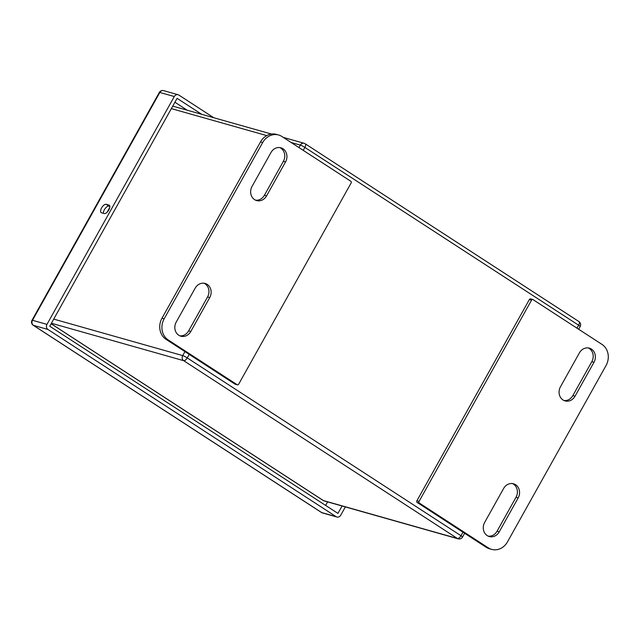 <?xml version="1.0" encoding="UTF-8"?>
<svg xmlns="http://www.w3.org/2000/svg" width="640" height="640" viewBox="0 0 640 640"><rect width="100%" height="100%" fill="white"/><g stroke="black" fill="none" stroke-linecap="round" stroke-linejoin="round"><path stroke-width="0.96" d="M512.448 483.568A9.792 8.584 -74.2 0 1 516 497.328L497.048 531.232A9.792 8.584 -74.2 0 1 488.216 536.152M588.248 347.936A9.792 8.584 -74.2 0 1 591.8 361.696L572.848 395.6A9.792 8.584 -74.2 0 1 564.016 400.52M530.912 299.04A1.256 1.096 105.8 0 0 529.376 299.52L416.888 500.792A1.256 1.096 105.8 0 0 417.216 502.488L486.12 547.24A15.664 13.736 105.8 0 0 489.432 548.752L491.608 549.36A15.664 13.736 -74.2 0 1 488.288 547.856L486.12 547.24M503.616 488.488A9.792 8.584 -74.2 0 1 513.56 483.792A9.792 8.584 -74.2 0 1 518.168 497.936L499.216 531.848A9.792 8.584 -74.2 0 1 489.28 536.544A9.792 8.584 -74.2 0 1 484.672 522.392L503.616 488.488M560.472 386.768L579.424 352.856A9.792 8.584 -74.2 0 1 589.36 348.16A9.792 8.584 -74.2 0 1 593.968 362.304L575.016 396.216A9.792 8.584 -74.2 0 1 565.08 400.912A9.792 8.584 -74.2 0 1 560.472 386.768M491.608 549.36A15.664 13.736 -74.2 0 0 507.504 541.848L606.048 365.528A15.664 13.736 -74.2 0 0 601.992 344.408L533.088 299.656A1.256 1.096 105.8 0 0 531.552 300.136L419.064 501.408A1.256 1.096 105.8 0 0 419.384 503.096L488.288 547.856M279.816 147.592A9.792 8.584 -74.2 0 1 283.368 161.352L264.416 195.256A9.792 8.584 -74.2 0 1 255.584 200.176M204.016 283.224A9.792 8.584 -74.2 0 1 207.56 296.976L188.616 330.888A9.792 8.584 -74.2 0 1 179.784 335.808M234.944 384.096A1.256 1.096 105.8 0 0 235.208 384.216L237.384 384.824A1.256 1.096 105.8 0 0 238.656 384.224L351.144 182.952A1.256 1.096 105.8 0 0 350.816 181.264L281.92 136.504A15.664 13.736 -74.2 0 0 278.6 135A15.664 13.736 -74.2 0 0 262.696 142.504L260.528 141.896L161.984 318.216A15.664 13.736 105.8 0 0 166.04 339.336L234.944 384.096L237.12 384.704L168.216 339.952A15.664 13.736 -74.2 0 1 164.152 318.824L262.696 142.504M278.6 135L276.432 134.384A15.664 13.736 105.8 0 0 260.528 141.896M266.584 195.872A9.792 8.584 -74.2 0 1 256.648 200.568A9.792 8.584 -74.2 0 1 252.04 186.424L270.984 152.512A9.792 8.584 -74.2 0 1 280.928 147.816A9.792 8.584 -74.2 0 1 285.536 161.96L266.584 195.872L264.416 195.256M209.736 297.592L190.784 331.504A9.792 8.584 -74.2 0 1 180.848 336.2A9.792 8.584 -74.2 0 1 176.232 322.048L195.184 288.144A9.792 8.584 -74.2 0 1 205.128 283.448A9.792 8.584 -74.2 0 1 209.736 297.592L207.56 296.976M178.12 94.728A3.76 3.296 105.8 0 0 174.304 96.536L159.832 92.44A3.76 3.296 -74.2 0 1 163.648 90.64L178.12 94.728A3.76 3.296 105.8 0 1 178.92 95.096L213.76 117.728M46.96 324.392A3.76 3.296 105.8 0 0 47.936 329.464L33.464 325.368A3.76 3.296 -74.2 0 1 32.488 320.296A3.76 0.472 -150.8 0 0 32 320.28L159.344 92.424A3.76 0.472 29.2 0 1 159.832 92.44L32.488 320.296L46.96 324.392L174.304 96.536M32 320.28A3.76 3.76 0 0 0 33.232 325.264A3.76 1.744 123 0 0 33.464 325.368L321.648 512.56L336.112 516.656L47.936 329.464M336.112 516.656A3.76 3.296 105.8 0 0 336.912 517.016A3.76 3.296 105.8 0 0 340.728 515.208L345.36 506.92M177.096 98.336L49.744 326.216L337.912 513.392M177.104 98.336L201.696 114.312M342.08 505.992L337.944 513.4M104.2 213.544L101.488 212.776A4.88 2.264 123 0 1 101.192 212.64A4.88 2.264 123 0 1 101.768 207.608A4.88 2.264 123 0 1 106.216 204.312L108.928 205.08A4.88 2.264 123 0 1 109.224 205.216A4.88 2.264 123 0 1 108.648 210.248A4.88 2.264 123 0 1 104.2 213.544M103.384 213.312A4.88 2.264 123 0 1 105.264 208.384A4.88 2.264 123 0 1 109 206.128L109.816 206.352M518.168 497.936L516 497.328M497.048 531.232L499.216 531.848M572.848 395.6L575.016 396.216M591.8 361.696L593.968 362.304M417.216 502.488L419.384 503.096M419.064 501.408L416.888 500.792M529.376 299.52L531.552 300.136M283.368 161.352L285.536 161.96M190.784 331.504L188.616 330.888M168.216 339.952L166.04 339.336M164.152 318.824L161.984 318.216M321.416 512.456A3.76 3.76 0 0 0 322.44 512.92A3.76 3.296 -74.2 0 1 321.648 512.56A3.76 1.744 123 0 1 321.416 512.456L33.232 325.264M187.224 110.216L174.92 102.224L187.184 110.208M325.64 505.424L327.608 501.896L325.632 505.416M106.216 204.312L109 206.128M108.928 205.08L109.464 205.432M51.128 323.72L323.392 500.568L457.424 538.488L183.68 360.672L51.392 323.248M53.712 319.112L182.704 355.6L184.936 351.608M298.968 147.576L300.344 145.104L291.144 142.496M266.76 135.6L171.352 108.608M189.208 354.384L187.232 357.904L460.984 535.72L462.952 532.192M576.984 328.168L578.632 325.224L304.88 147.408L303.232 150.352M182.704 355.6A3.76 3.296 105.8 0 0 183.68 360.672A3.76 1.744 123 0 0 187.232 357.904A3.76 0.472 29.2 0 0 182.704 355.6M323.392 500.568A3.76 1.744 123 0 1 323.16 500.464A3.76 3.76 0 0 0 324.192 500.928A3.76 3.296 -74.2 0 1 323.392 500.568M458.224 538.848A3.76 3.76 0 0 0 462.528 537.064A3.76 0.472 29.2 0 0 460.984 535.72A3.76 1.744 123 0 1 457.424 538.488A3.76 3.296 105.8 0 0 458.224 538.848L324.192 500.928M300.344 145.104A3.76 0.472 29.2 0 1 304.88 147.408A3.76 1.744 123 0 0 305.192 143.768A3.76 3.76 0 0 0 304.168 143.296A3.76 3.296 105.8 0 0 300.344 145.104M578.712 321.48A3.76 1.744 123 0 1 578.936 321.576L305.192 143.768A3.76 1.744 123 0 0 304.96 143.664A3.76 3.296 105.8 0 0 304.168 143.296L283.288 137.392M580.176 326.568A3.76 3.76 0 0 0 578.936 321.576A3.76 1.744 123 0 1 578.632 325.224A3.76 0.472 29.2 0 1 580.176 326.568L578.664 329.256M530.648 298.92L532.824 299.528M163.648 90.64A3.76 3.76 0 0 0 159.344 92.424M322.44 512.92L336.912 517.016M109.752 207.496L107.128 212.192M51.112 323.752L323.16 500.464M271.432 134.04L172.744 106.12M464.64 533.288L462.528 537.064"/></g></svg>
